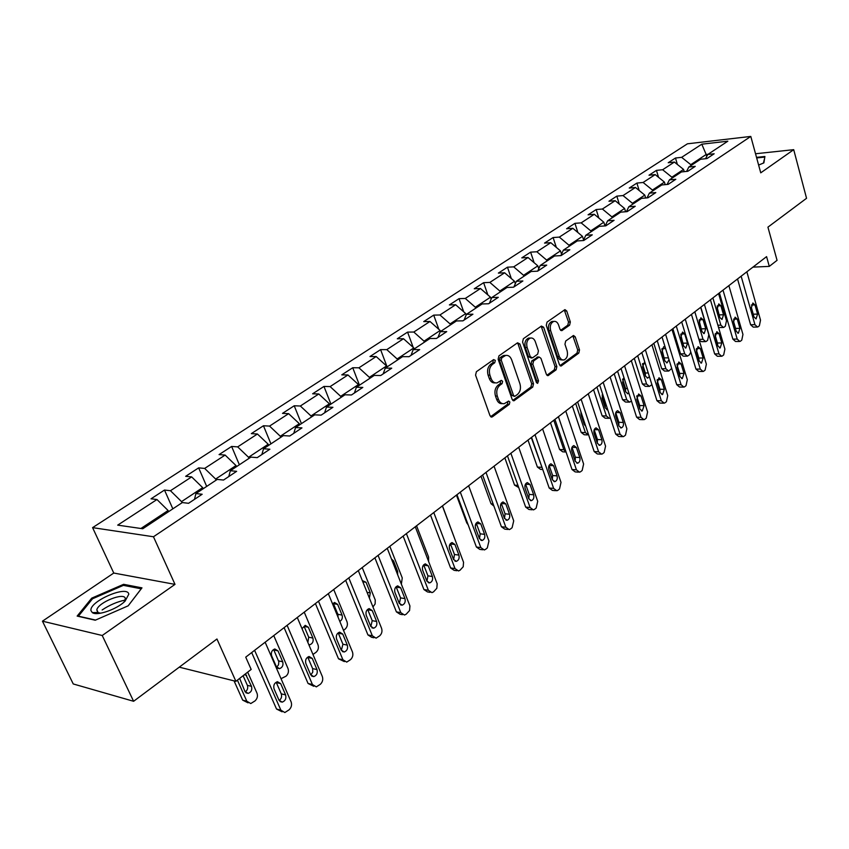 <?xml version="1.0" encoding="UTF-8"?>
<svg xmlns="http://www.w3.org/2000/svg" width="849" height="849" viewBox="0 0 849 849"><rect width="100%" height="100%" fill="white"/><g stroke="black" fill="none" stroke-linecap="round" stroke-linejoin="round"><path stroke-width="1.27" d="M495.307 360.39L493.63 359.594L476.395 371.703L475.567 375.131L490.022 415.745L492.431 416.795L509.304 404.347L509.867 401.991L508.593 401.068L504.348 403.646C501.738 404.05 499.774 402.649 498.469 399.433L497.291 396.08C496.071 391.516 496.93 387.897 499.881 385.234L502.056 383.663L502.629 381.297L501.324 380.363L497.132 382.867C494.458 383.292 492.452 381.859 491.115 378.569L489.926 375.194C488.695 370.578 489.565 366.959 492.537 364.317L494.744 362.756L495.307 360.39M495.19 382.857C492.569 383.196 490.605 381.763 489.311 378.537L488.111 375.162C486.88 370.557 487.751 366.938 490.722 364.295L492.929 362.746L493.227 359.88M490.637 416.7L507.5 404.283L507.851 401.513M502.385 403.615C499.828 403.922 497.928 402.511 496.665 399.38L495.476 396.027C494.256 391.463 495.126 387.855 498.066 385.191L500.252 383.621L500.581 380.798M569.594 325.188L570.337 321.973L566.718 310.978L564.956 309.63L547.043 322.1L546.278 325.358L559.438 364.688L561.168 365.993L578.785 353.12L579.517 349.915L575.208 336.809L573.489 335.482L565.699 341.011L564.956 344.238L567.132 350.786C568.119 355.423 567.036 358.501 563.895 360.018L561.56 359.636L559.47 357.026L550.64 330.654C549.632 326.005 550.693 322.928 553.813 321.41C555.946 321.071 557.528 322.27 558.578 325.018L560.011 329.338L561.773 330.675L569.594 325.188L567.779 325.209L568.522 322.004L564.277 310.002M102.23 635.498L175 584.377L113.766 573.043L42.45 621.181L102.23 635.498L133.611 701.285L216.951 639L235.895 681.322L251.166 669.437L245.732 657.147L766.583 256.631L769.29 266.384L777.058 260.335L767.931 227.15L806.55 198.295L793.709 149.668L755.536 153.754M175 584.377L153.467 536.759L750.792 136.424L760.746 172.835L793.709 149.668M519.864 343.951L517.55 342.805L498.947 355.858L498.14 359.244L512.18 399.444L513.995 400.749L532.737 387.07L533.512 383.759L519.864 343.951L518.049 343.962L517.391 342.922M523.366 338.719L541.397 326.069L543.647 327.215L556.859 366.588L556.106 369.846L548.104 375.608L546.363 374.313L540.951 358.352L539.168 357.026L533.607 360.921L532.832 364.221L538.521 380.893L537.629 383.377L536.398 382.453L522.581 342.041L523.366 338.719M102.145 609.964C109.595 604.987 117.279 601.697 125.174 600.084M133.611 701.285L73.247 683.954L42.45 621.181M153.467 536.759L92.583 527.632L687.425 143.81L750.792 136.424M677.364 164.462L675.486 158.01L668.227 162.732L674.393 162.063L662.634 169.736L656.457 170.373L649.007 175.223L655.184 174.597L643.107 182.471L636.909 183.076L629.258 188.053L635.445 187.459L623.028 195.567L616.83 196.13L608.956 201.245L615.164 200.693L602.397 209.024L596.178 209.544L588.092 214.808L594.3 214.298L581.172 222.863L574.953 223.34L566.623 228.752L572.852 228.296L559.332 237.104L553.102 237.54L544.538 243.101L550.768 242.687L536.855 251.76L530.625 252.142L521.795 257.873L528.036 257.512L513.709 266.862L507.469 267.191L498.384 273.091L504.624 272.784L489.862 282.409L483.622 282.685L474.262 288.766L480.492 288.522L465.284 298.445L459.044 298.657L449.397 304.929L455.626 304.738L439.931 314.979L433.712 315.117L423.747 321.591L429.976 321.474L413.792 332.033L407.573 332.108L397.3 338.783L403.508 338.73L386.794 349.629L380.596 349.639L369.984 356.527L376.181 356.548L358.925 367.808L352.738 367.734L341.786 374.855L347.963 374.961L330.123 386.592L323.957 386.433L312.634 393.798L318.789 393.978L300.355 406.013L294.221 405.769L282.505 413.378L288.628 413.654L269.558 426.092L263.455 425.752L251.336 433.627L257.427 434.009L237.678 446.882L231.618 446.447L219.074 454.597L225.123 455.075L204.662 468.415L198.655 467.863L185.666 476.31L191.651 476.894L170.458 490.722L164.494 490.053L151.037 498.809L156.969 499.52L117.703 525.128L142.759 528.757L182.323 502.555L188.563 503.298L202.168 494.256L195.907 493.556L194.495 499.35M675.486 158.01L681.641 157.341L701.794 144.192L727.837 141.189L707.769 154.476L714.158 153.775L706.941 158.572L700.552 159.262L688.836 167.02L695.246 166.362L687.828 171.286L681.407 171.944L669.373 179.914L675.793 179.288L668.174 184.36L661.742 184.965L649.358 193.169L655.799 192.585L647.967 197.796L641.515 198.369L628.78 206.806L635.232 206.265L627.167 211.624L620.704 212.154L607.597 220.836L614.071 220.337L605.761 225.855L599.288 226.343L585.799 235.279L592.284 234.823L583.73 240.511L577.246 240.946L563.354 250.147L569.838 249.755L561.03 255.613L554.535 255.984L540.219 265.472L546.714 265.132L537.629 271.171L531.134 271.489L516.372 281.263L522.878 280.977L513.518 287.206L507.012 287.471L491.794 297.553L498.289 297.33L488.631 303.751L482.126 303.953L466.43 314.353L472.925 314.204L462.949 320.837L456.454 320.954L440.238 331.694L446.733 331.619L436.439 338.464L429.944 338.518L413.198 349.608L419.682 349.608L409.038 356.686L402.564 356.654L385.266 368.116L391.729 368.19L380.723 375.513L374.26 375.407L356.378 387.25L362.82 387.42L351.444 394.987L345.002 394.785L326.494 407.053L332.914 407.308L321.134 415.14L314.724 414.843L295.558 427.535L301.957 427.896L289.753 436.004L283.375 435.611L263.53 448.76L269.886 449.217L257.247 457.632L250.901 457.123L230.334 470.749L236.648 471.322L223.531 480.046L217.238 479.42L195.907 493.556M672.121 178.099L671.856 177.186L683.562 169.439L684.198 171.657M683.562 169.439L674.393 162.063M671.856 177.186L662.634 169.736M688.836 167.02L686.586 171.413M652.679 190.972L652.414 190.059L664.438 182.1L665.192 184.647M664.438 182.1L655.184 174.597M652.414 190.059L643.107 182.471M669.373 179.914L667.081 184.466M632.707 204.206L632.431 203.272L644.794 195.1L645.664 197.997M644.794 195.1L635.445 187.459M632.431 203.272L623.028 195.567M649.358 193.169L647.034 197.881M612.171 217.811L611.885 216.877L624.588 208.461L625.607 211.751M624.588 208.461L615.164 200.693M611.885 216.877L602.397 209.024M628.78 206.806L626.413 211.688M591.042 231.798L590.745 230.854L603.819 222.205L604.987 225.919M603.819 222.205L594.3 214.298M590.745 230.854L581.172 222.863M607.597 220.836L605.188 225.908M569.308 246.199L569 245.244L582.456 236.34L583.613 239.97M582.456 236.34L572.852 228.296M569 245.244L559.332 237.104M585.799 235.279L583.348 240.543M546.936 261.025L546.618 260.059L560.467 250.89L561.529 254.148M560.467 250.89L550.768 242.687M546.618 260.059L536.855 251.76M563.354 250.147L560.86 255.623M523.897 276.286L523.568 275.309L537.831 265.864L538.775 268.719M537.831 265.864L528.036 257.512M523.568 275.309L513.709 266.862M540.219 265.472L537.714 271.118M500.146 292.014L499.806 291.027L514.515 281.295L515.322 283.704M514.515 281.295L504.624 272.784M499.806 291.027L489.862 282.409M516.372 281.263L513.932 286.93M475.673 308.219L475.323 307.221L490.478 297.192L491.147 299.103M490.478 297.192L480.492 288.522M475.323 307.221L465.284 298.445M491.794 297.553L489.406 303.242M450.437 324.944L450.076 323.925L465.708 313.589L466.186 314.937M465.708 313.589L455.626 304.738M450.076 323.925L439.931 314.979M466.43 314.353L464.106 320.062M424.404 342.189L424.033 341.171L440.153 330.494L440.525 331.513M440.153 330.494L429.976 321.474M424.033 341.171L413.792 332.033M440.238 331.694L437.999 337.424M397.523 359.997L397.141 358.957L413.792 347.941L414.174 348.971M413.792 347.941L403.508 338.73M397.141 358.957L386.794 349.629M413.198 349.608L411.033 355.36M369.771 378.378L369.368 377.338L386.571 365.951L386.964 366.991M386.571 365.951L376.181 356.548M369.368 377.338L358.925 367.808M385.266 368.116L383.175 373.878M341.086 397.385L340.672 396.324L358.448 384.565L358.851 385.616M358.448 384.565L347.963 374.961M340.672 396.324L330.123 386.592M356.378 387.25L354.383 393.034M311.434 417.029L310.999 415.957L329.38 403.795L329.805 404.856M329.38 403.795L318.789 393.978M310.999 415.957L300.355 406.013M326.494 407.053L324.594 412.837M280.754 437.341L280.308 436.259L299.326 423.683L299.761 424.755M299.326 423.683L288.628 413.654M280.308 436.259L269.558 426.092M295.558 427.535L293.775 433.33M249.001 458.375L248.545 457.282L268.22 444.26L268.677 445.354M268.22 444.26L257.427 434.009M248.545 457.282L237.678 446.882M263.53 448.76L261.863 454.555M216.113 480.163L215.635 479.048L236.022 465.56L236.489 466.663M236.022 465.56L225.123 455.075M215.635 479.048L204.662 468.415M230.334 470.749L228.784 476.554M182.036 502.746L181.537 501.621L202.667 487.634L203.155 488.748M202.667 487.634L191.651 476.894M181.537 501.621L170.458 490.722M140.923 528.492L168.091 510.514L168.59 511.65M168.091 510.514L156.969 499.52M113.766 573.043L92.583 527.632M752.936 267.127L769.29 266.384M179.266 667.165L235.895 681.322M706.739 156.471L706.166 154.486L690.778 164.664L691.033 165.566M708.077 154.274L706.166 154.486L701.794 144.192M690.778 164.664L681.641 157.341M707.769 154.476L705.561 158.721M172.835 508.838L164.494 490.053M206.689 486.413L198.655 467.863M239.365 464.764L231.618 446.447M270.927 443.857L263.455 425.752M301.427 423.651L294.221 405.769M330.93 404.113L323.957 386.433M359.467 385.202L352.738 367.734M387.102 366.906L380.596 349.639M413.219 347.432L407.573 332.108M438.837 329.316L433.712 315.117M463.703 311.827L459.044 298.657M487.857 294.921L483.622 282.685M511.331 278.557L507.469 267.191M534.138 262.723L530.625 252.142M556.318 247.377L553.102 237.54M577.882 232.509L574.953 223.34M598.863 218.087L596.178 209.544M619.282 204.089L616.83 196.13M639.159 190.494L636.909 183.076M658.516 177.292L656.457 170.373M128.21 605.804L141.974 587.858L123.604 584.314L91.734 598.142L77.153 616.087L95.247 620.216L128.21 605.804M758.624 165.067L763.888 162.881L764.907 156.481L756.523 157.362M93.793 612.575L93.369 613.105M92.223 599.15L91.734 598.142M124.156 585.502L123.604 584.314M512.775 400.399L530.922 387.038L531.697 383.727L518.049 343.962M501.801 357.79L501.239 360.146L513.528 395.401L514.791 396.324L517.423 394.488C520.288 391.845 521.127 388.28 519.938 383.78L511.639 359.774C510.313 356.463 508.318 355.02 505.643 355.444L501.801 357.79L499.987 357.779L499.424 360.135L501.239 360.146M514.345 396.303L511.714 395.347L499.424 360.135M505.717 355.434L503.828 355.444L502.29 356.156L504.104 356.166M499.987 357.779L502.29 356.156M546.926 375.247L554.291 369.824L555.044 366.566L541.184 326.207M537.926 357.026L531.792 360.91L531.018 364.21L536.706 380.861L538.521 380.893M536.526 382.761L536.706 380.861M535.305 341.659C534.223 338.91 532.599 337.7 530.423 338.051C527.176 339.611 526.072 342.752 527.112 347.474L530.275 356.718L532.556 357.832L537.65 354.171L538.425 350.881L535.305 341.659M530.105 338.051L528.609 338.072C525.361 339.621 524.258 342.763 525.298 347.474L527.112 347.474M531.506 358.055L528.46 356.718L525.298 347.474M560.616 330.325L567.779 325.209M553.399 321.421L552.009 321.442C548.879 322.96 547.817 326.037 548.825 330.675L550.64 330.654M562.452 360.008L559.746 359.626L557.889 357.503L548.825 330.675M560 365.622L576.98 353.12L577.713 349.915L572.82 335.854M234.048 680.856L242.687 700.138L248.035 702.834M247.675 672.153L256.992 693.166C257.979 696.116 257.3 698.716 254.976 700.945L250.763 703.545L246.826 701.232L237.402 680.145M245.191 691.914C247.473 690.248 248.205 688.051 247.377 685.334L243.09 675.719M239.651 678.393L244.979 691.511L248.163 693.389C251.24 692.2 252.355 689.855 251.516 686.363L245.446 673.883M265.143 642.215L291.111 701.858C292.098 704.882 291.419 707.546 289.074 709.838L284.839 712.534L280.881 710.178L254.604 650.334M251.686 652.573L276.53 709.032L280.881 710.178M285.604 694.917C286.453 698.494 285.328 700.892 282.229 702.134L279.024 700.223L274.068 688.9C273.208 685.334 274.333 682.925 277.411 681.694L280.679 683.625L285.604 694.917L281.252 693.824C282.08 696.53 281.38 698.769 279.172 700.521M280.679 683.625L276.328 682.564L281.252 693.824M282.101 711.812L276.53 709.032M128.793 594.215C127.658 584.653 88.752 601.538 90.992 610.686L92.329 612.617C97.051 616.278 117.077 609.264 125.09 601.124L128.793 594.215M124.071 602.058L125.323 598.556C124.676 591.87 98.293 602.281 96.818 609.815L97.741 612.49L100.638 613.201M97.677 613.54L98.314 612.978M95.576 620.067L78.416 616.162L92.53 598.768L123.413 585.354L141.21 588.803L128.167 605.825M764.652 158.105L763.442 163.072M756.671 157.935L764.387 157.129M757.86 162.276L757.414 160.631M273.76 635.593L288.013 668.556C288.957 671.474 288.31 674.021 286.049 676.175L281.03 678.691M276.625 667.197L278.504 664.873L278.833 661.785L273.824 649.963L277.994 650.875L274.811 648.976C271.882 650.143 270.82 652.425 271.638 655.831L276.403 666.773L279.533 668.651C282.473 667.494 283.534 665.213 282.717 661.806L277.994 650.875M304.239 612.161L317.993 644.762C318.916 647.66 318.279 650.143 316.104 652.244L312.963 654.462M307.879 642.47L308.696 637.196L304.133 626.413L308.325 627.252L305.205 625.342L302.021 628.674M308.834 644.72L309.843 644.741C312.655 643.616 313.674 641.388 312.888 638.055L308.325 627.252M297.288 617.51L322.312 676.483C323.267 679.476 322.609 682.087 320.338 684.305L316.316 686.883L312.432 684.517L287.111 625.331M284.107 627.634L308.06 683.477L312.432 684.517M316.995 669.585C317.813 673.077 316.741 675.422 313.79 676.621L310.649 674.711L305.863 663.515C305.046 660.023 306.107 657.678 309.057 656.479L312.252 658.41L316.995 669.585L312.623 668.598L312.772 672.121L310.798 675.019M312.252 658.41L307.879 657.455L312.623 668.598M313.78 686.279L308.06 683.477M328.319 593.653L352.452 651.979C353.364 654.929 352.728 657.487 350.541 659.641L346.71 662.114L342.9 659.737L318.492 601.209M315.414 603.565L338.507 658.792L342.9 659.737M347.326 645.123C348.111 648.53 347.092 650.822 344.269 651.99L341.192 650.069L336.575 639C335.779 635.583 336.788 633.301 339.611 632.134L342.741 634.076L347.326 645.123L342.922 644.221L341.33 650.387M342.741 634.076L338.348 633.195L342.922 644.221M344.354 661.604L338.507 658.792M333.71 589.493L346.997 621.755C347.888 624.609 347.273 627.05 345.161 629.088L343.516 630.393M338.082 617.255L337.86 614.305L333.445 603.65L337.647 604.392L334.591 602.482L332.521 603.809M339.812 621.426C342.062 620.014 342.816 617.902 342.062 615.09L337.647 604.392M362.226 567.567L375.247 599.999L375.12 603.968L372.955 606.95M369.389 598.11L370.291 592.857L366.036 582.276L362.321 580.599M389.829 546.342L402.256 577.925L401.365 584.123M397.693 574.805L397.629 571.335L393.512 560.871L391.442 558.96M358.289 570.602L381.572 628.292C382.464 631.21 381.848 633.715 379.726 635.805L376.075 638.172L372.35 635.795L348.79 577.904M345.66 580.313L367.935 634.935L372.35 635.795M376.627 621.479C377.381 624.811 376.415 627.05 373.709 628.186L370.695 626.265L366.237 615.302C365.473 611.97 366.439 609.741 369.135 608.606L372.202 610.548L376.627 621.479L372.212 620.661L370.833 626.573M367.617 609.37L372.212 620.661M373.9 637.748L371.671 637.312L367.935 634.935M387.261 548.327L409.918 605.91L409.579 610.527L406.172 614.209L404.474 615.026L400.813 612.649L378.081 555.384M374.887 557.835L396.398 611.874L400.813 612.649M404.962 598.619C405.695 601.877 404.761 604.064 402.171 605.167L399.221 603.246L394.923 592.411C394.18 589.142 395.103 586.956 397.693 585.852L400.686 587.805L404.962 598.619L400.537 597.887L399.359 603.543M396.101 586.723L400.537 597.887M402.447 614.676L400.049 614.241L396.398 611.874M415.278 526.783L437.171 583.741L436.832 588.283L433.542 591.859L431.939 592.634L428.363 590.257L406.395 533.607M403.148 536.101L423.927 589.556L428.363 590.257M432.374 576.503C433.075 579.697 432.194 581.83 429.711 582.902L426.824 580.981L422.664 570.252C421.953 567.058 422.834 564.925 425.317 563.853L428.246 565.805L432.374 576.503L427.938 575.845L426.941 581.247M423.662 564.829L427.938 575.845M430.072 592.337L427.503 591.933L423.927 589.556M416.572 525.786L428.586 557.04L428.607 561.422M422.866 566.028L424.107 565.912M442.382 505.93L463.543 562.282L463.214 566.75L460.031 570.231L458.513 570.963L455.022 568.575L433.786 512.541M430.496 515.078L450.586 567.949L455.022 568.575M458.906 555.087C459.596 558.217 458.747 560.308 456.359 561.348L453.536 559.427L449.524 548.815C448.834 545.684 449.673 543.593 452.05 542.553L454.926 544.506L458.906 555.087L454.47 554.503L453.631 559.661M450.352 543.636L454.47 554.503M456.783 570.719L454.088 570.326L450.586 567.949M442.488 505.855L454.406 537.895M449.397 545.557L450.84 544.899M468.637 485.745L488.939 540.993L487.305 547.955L485.692 549.271L484.259 549.972L480.831 547.584L460.307 492.144M456.974 494.712L476.395 547.021L480.831 547.584M484.609 534.35C485.267 537.417 484.461 539.465 482.168 540.484L479.398 538.553L475.525 528.057C474.856 524.99 475.663 522.942 477.945 521.923L480.757 523.875L484.609 534.35L480.173 533.83L479.473 538.744M476.204 523.122L480.173 533.83M482.657 549.759L479.823 549.409L476.395 547.021M456.444 495.126L466.77 522.91L468.149 524.809M475.291 525.372L476.66 524.332M494.054 466.197L513.709 520.851L512.117 527.685L510.546 528.969L509.198 529.627L505.845 527.24L485.999 472.394M482.614 474.994L501.409 526.741L505.845 527.24M509.517 514.261C510.153 517.264 509.368 519.27 507.171 520.257L504.465 518.325L500.708 507.946C500.061 504.932 500.836 502.937 503.033 501.939L505.781 503.892L509.517 514.261L505.07 513.804L504.518 518.463M501.26 503.266L505.07 513.804M507.713 529.458L504.762 529.129L501.409 526.741M481.012 476.225L491.009 503.733L493.916 506.11M500.486 505.346L501.663 504.37M518.697 447.253L537.714 501.324L536.175 508.042L534.658 509.283L533.384 509.909L530.105 507.522L510.886 453.26M507.469 455.881L525.658 507.086L530.105 507.522M533.66 494.776C534.276 497.737 533.522 499.69 531.41 500.655L528.768 498.724L525.128 488.451C524.502 485.501 525.244 483.537 527.356 482.572L530.041 484.524L533.66 494.776L529.214 494.383L528.789 498.798M525.552 484.015L529.214 494.383M532.005 509.771L528.948 509.474L525.658 507.086M504.858 457.898L514.547 485.119L518.718 487.538M524.905 485.872L525.796 484.705M542.596 428.883L561.009 482.381L559.512 488.982L558.037 490.181L556.827 490.786L553.622 488.387L535.008 434.709M531.57 437.352L549.186 488.016L553.622 488.387M557.071 475.886C557.676 478.783 556.955 480.704 554.917 481.638L552.328 479.717L548.804 469.539C548.199 466.642 548.921 464.732 550.948 463.787L553.58 465.74L557.071 475.886L552.635 475.546L552.317 479.706M549.123 465.369L552.635 475.546M555.543 490.669L552.391 490.404L549.186 488.016M528.004 440.1L537.396 467.046L540.548 469.38L542.755 469.539M542.522 468.86L531.294 437.564M565.763 411.054L583.613 464L582.159 470.484L580.727 471.651L579.58 472.224L576.439 469.837L558.419 416.71M554.949 419.374L572.014 469.518L576.439 469.837M579.793 457.547C580.376 460.391 579.687 462.281 577.723 463.193L575.187 461.262L571.78 451.201C571.197 448.357 571.876 446.478 573.839 445.555L576.407 447.508L579.793 457.547L575.367 457.261L575.155 461.166M576.407 447.508L572.003 447.253L575.367 457.261M578.392 472.14L575.155 471.895L572.014 469.518M550.481 422.813L559.597 449.482L562.685 451.817L565.816 452.008M566.071 452.082L563.842 449.737L553.803 420.255M588.261 393.756L605.56 446.16L604.138 452.528L602.748 453.663L601.665 454.204L598.598 451.817L581.119 399.242M577.628 401.938L594.173 451.551L598.598 451.817M601.856 439.75C602.419 442.541 601.75 444.388 599.861 445.279L597.388 443.358L594.077 433.393C593.515 430.602 594.173 428.756 596.062 427.864L598.577 429.806L601.856 439.75L597.431 439.517L597.314 443.146M594.194 429.743L597.431 439.517M600.561 454.141L597.25 453.939L594.173 451.551M572.322 406.013L581.172 432.417L584.197 434.752L587.391 434.911M588.622 434.911L585.407 432.629L575.664 403.445M584.208 424.383L584.579 422.791M580.928 411.829L581.003 414.779L584.229 424.436L585.736 426.251M610.102 376.967L626.87 428.819L625.501 435.091L624.142 436.195L623.113 436.704L620.11 434.327L603.172 382.294M599.649 385L615.695 434.104L620.11 434.327M623.283 422.462C623.824 425.211 623.187 427.015 621.362 427.885L618.942 425.965L615.737 416.106C615.185 413.357 615.822 411.553 617.637 410.683L620.099 412.625L623.283 422.462L618.868 422.282L618.825 425.636M615.769 412.731L618.868 422.282M622.084 436.651L618.698 436.482L615.695 434.104M593.557 389.691L602.143 415.83L605.104 418.164L608.372 418.292M610.367 417.804L609.338 418.334L606.377 415.989L596.921 387.102M605.178 407.743L605.241 404.432L602.153 395.008M602.62 394.095L602.1 398.34L605.231 407.902L607.735 409.749M631.316 360.655L647.585 411.977L646.248 418.143L644.932 419.215L643.956 419.703L641.016 417.326L624.577 365.834M621.044 368.551L636.601 417.156L641.016 417.326M644.104 405.663L642.247 410.99L639.881 409.069L636.771 399.317L638.607 393.989L641.006 395.931L644.104 405.663L639.69 405.525L639.732 408.602M636.729 396.218L639.69 405.525M642.99 419.671L639.552 419.533L636.601 417.156M614.209 373.815L622.55 399.699L625.437 402.023L628.759 402.118M631.444 401.015L629.661 402.15L626.774 399.815L617.584 371.215M625.564 391.538L625.554 388.481L622.604 379.28M623.888 377.434L622.625 382.347L625.66 391.824L627.995 393.703L628.929 393.161M651.926 344.8L667.728 395.602L666.423 401.673L665.138 402.713L664.215 403.179L661.329 400.802L645.389 349.83M641.833 352.568L656.935 400.675L661.329 400.802M664.332 389.341L662.549 394.562L660.235 392.652L657.211 382.995L658.983 377.763L661.339 379.694L664.332 389.341L659.938 389.245L660.034 392.026M657.115 380.182L659.938 389.245M663.313 403.158L659.822 403.052L656.935 400.675M634.288 358.363L642.396 383.992L645.229 386.316L648.604 386.391M651.905 384.671L649.443 386.401L646.609 384.077L637.684 355.752M645.399 375.757L645.325 372.966L642.502 363.998M644.709 361.727L642.576 366.8L645.537 376.181L647.819 378.049L649.368 376.553M671.973 329.391L687.308 379.683L686.034 385.648L684.793 386.666L683.912 387.112L681.089 384.735L665.605 334.283M662.04 337.021L676.706 384.65L681.089 384.735M684.018 373.464L682.299 378.59L680.017 376.68L677.088 367.118L678.807 361.982L681.1 363.913L684.018 373.464L679.635 373.401L679.773 375.884M676.94 364.624L679.635 373.401M683.063 387.091L679.529 387.027L676.706 384.65M653.836 343.336L661.711 368.71L664.491 371.034L667.908 371.077M671.708 368.434L668.694 371.087L665.913 368.763L657.243 340.714M664.693 360.369L661.88 349.141M665.202 347.273L663.663 346.71L662.008 351.666L664.873 360.952L667.112 362.82L668.991 359.605M691.457 314.406L706.357 364.189L705.116 370.068L703.906 371.055L703.068 371.48L700.308 369.113L685.27 319.16M681.694 321.909L695.936 369.06L700.308 369.113M703.152 358.013L701.497 363.064L699.268 361.154L696.424 351.677L698.08 346.636L700.329 348.568L703.152 358.013L698.791 358.002L698.971 360.135M696.244 349.523L698.791 358.002M702.282 371.469L698.695 371.427L695.936 369.06M672.864 328.701L680.527 353.842L683.243 356.156L686.692 356.166M690.81 352.102L689.43 354.818L687.435 356.166L684.719 353.842L676.282 326.069M683.477 345.363L680.749 334.697M687.51 343.134L684.729 333.954L682.522 332.065L680.919 336.926L683.7 346.127L685.896 347.994L687.51 343.134L683.307 343.155M710.422 299.824L724.897 349.119L723.688 354.903L722.51 355.858L721.703 356.272L719.007 353.906L704.405 304.451M700.818 307.211L714.646 353.895L719.007 353.906M721.788 342.985L720.185 347.941L718.01 346.031L715.24 336.66L716.832 331.704L719.039 333.625L721.788 342.985L717.426 343.007L717.628 344.768M715.038 334.877L717.426 343.007M720.971 356.272L717.352 356.251L714.646 353.895M700.669 307.327L708.798 334.739L707.61 340.332L706.464 341.256L705.689 341.638L703.025 339.313L694.832 311.816M701.752 330.717L699.141 320.678M704.999 341.638L701.507 341.659L699.173 340.173M705.742 328.775L703.046 319.68L700.881 317.802L699.332 322.578L702.049 331.683L704.192 333.551L705.742 328.775L701.561 328.828M728.877 285.625L742.949 334.432L741.771 340.131L740.625 341.065L739.85 341.457L737.208 339.101L723.019 290.135M719.421 292.905L732.867 339.122L737.208 339.101M739.925 328.351L738.365 333.222L736.242 331.322L733.557 322.036L735.096 317.165L737.25 319.086L739.925 328.351L735.574 328.404L735.775 329.73M733.345 320.71L735.574 328.404M739.171 341.468L735.51 341.478L732.867 339.122M718.583 293.552L726.489 320.71L725.333 326.218L724.208 327.109L723.475 327.481L720.865 325.167L712.895 297.925M719.549 316.39L717.065 307.073M722.828 327.491L718.551 327.512M723.518 314.777L720.897 305.778L718.774 303.9L717.278 308.601L719.91 317.622L722.011 319.479L723.518 314.777L719.347 314.862M746.855 271.807L760.524 320.137L759.377 325.751L758.263 326.663L757.531 327.035L754.941 324.679L741.145 276.201M737.537 278.971L750.612 324.743L754.941 324.679M757.584 314.098L756.077 318.895L753.997 316.995L751.386 307.805L752.872 303.008L754.984 304.929L757.584 314.098L753.254 314.183L753.403 314.905M751.238 307.083L753.254 314.183M756.884 327.045L753.201 327.098L750.612 324.743M490.722 364.295L492.537 364.317M488.111 375.162L489.926 375.194M489.311 378.537L491.115 378.569M500.252 383.621L502.056 383.663M498.066 385.191L499.881 385.234M495.476 396.027L497.291 396.08M496.665 399.38L498.469 399.433M507.5 404.283L509.304 404.347M490.658 416.721L492.431 416.795M492.929 362.746L494.744 362.756M531.697 383.727L533.512 383.759M530.922 387.038L532.737 387.07M512.838 400.452L514.515 400.505M511.714 395.347L513.528 395.401M541.832 327.236L543.647 327.215M555.044 366.566L556.859 366.588M554.291 369.824L556.106 369.846M547.053 375.354L548.592 375.385M536.886 357.238L538.701 357.249M531.792 360.91L533.607 360.921M531.018 364.21L532.832 364.221M528.46 356.718L530.275 356.718M560.807 330.484L562.208 330.463M557.464 356.506L559.279 356.516M573.404 336.82L575.208 336.809M577.713 349.915L579.517 349.915M576.98 353.12L578.785 353.12M560.149 365.749L561.635 365.76M564.903 311.021L566.718 310.978M568.522 322.004L570.337 321.973M246.826 701.232L242.687 700.138M247.377 685.334L251.516 686.363M244.31 674.764L246.613 675.326M278.557 660.851L282.717 661.806M308.696 637.196L312.888 638.055M337.86 614.305L342.062 615.09M367.055 592.315L370.291 592.857M362.788 581.767L366.036 582.276M396.239 571.133L397.629 571.335M392.121 560.669L393.512 560.871M372.202 610.548L367.797 609.762M400.686 587.805L396.271 587.094M428.246 565.805L423.821 565.169M454.926 544.506L450.479 543.944M480.757 523.875L476.31 523.387M467.47 522.984L466.77 522.91M505.781 503.892L501.345 503.468M493.131 503.935L491.009 503.733M530.041 484.524L525.605 484.153M517.954 485.405L514.547 485.119M553.58 465.74L549.133 465.422M541.651 467.343L537.396 467.046M563.842 449.737L559.597 449.482M598.577 429.806L594.247 429.605M585.407 432.629L581.172 432.417M620.099 412.625L615.865 412.476M606.377 415.989L602.143 415.83M605.241 404.432L606.006 404.453M602.196 394.912L602.896 394.934M641.006 395.931L636.856 395.814M626.774 399.815L622.55 399.699M625.554 388.481L627.443 388.524M622.678 379.057L624.418 379.089M661.339 379.694L657.275 379.63M646.609 384.077L642.396 383.992M645.325 372.966L648.243 373.008M642.608 363.627L645.314 363.648M681.1 363.913L677.12 363.892M665.913 368.763L661.711 368.71M664.576 357.864L668.46 357.875M662.008 348.61L665.605 348.61M700.329 348.568L696.435 348.568M684.719 353.842L680.527 353.842M680.898 333.997L684.729 333.954M719.039 333.625L715.229 333.668M703.025 339.313L698.929 339.345M699.3 319.744L703.046 319.68M737.25 319.086L733.525 319.15M720.865 325.167L717.883 325.209M717.225 305.873L720.897 305.778M754.984 304.929L751.333 305.014M491.189 417.029L491.868 417.05M513.348 400.739L513.995 400.749M503.828 355.444L505.643 355.444M547.531 375.608L548.104 375.608M537.353 357.015L539.168 357.026M528.609 338.072L530.423 338.051M552.009 321.442L553.813 321.41M560.616 365.983L561.168 365.993M245.987 692.826L248.163 693.389M282.229 702.134L280.032 701.571M98.197 612.723L96.818 609.815M97.741 612.49L92.329 612.617M277.506 668.184L279.533 668.651M308.749 644.508L309.843 644.741M313.79 676.621L311.753 676.144M344.269 651.99L342.38 651.586M373.709 628.186L371.968 627.857M402.171 605.167L400.558 604.891M429.711 582.902L428.214 582.669M456.359 561.348L454.979 561.157M482.168 540.484L480.895 540.325M507.171 520.257L505.983 520.129M531.41 500.655L530.307 500.549M554.917 481.638L553.898 481.563M577.723 463.193L576.779 463.13M599.861 445.279L598.98 445.237M621.362 427.885L620.545 427.854M606.844 409.759L607.619 409.78M642.247 410.99L641.483 410.969M627.273 393.681L627.995 393.703M662.549 394.562L661.838 394.552M647.15 378.038L647.819 378.049M682.299 378.59L681.63 378.58M666.486 362.82L667.112 362.82M701.497 363.064L700.871 363.054M685.302 347.994L685.896 347.994M720.185 347.941L719.602 347.941M703.641 333.561L704.192 333.551M738.365 333.222L737.823 333.233"/></g></svg>
